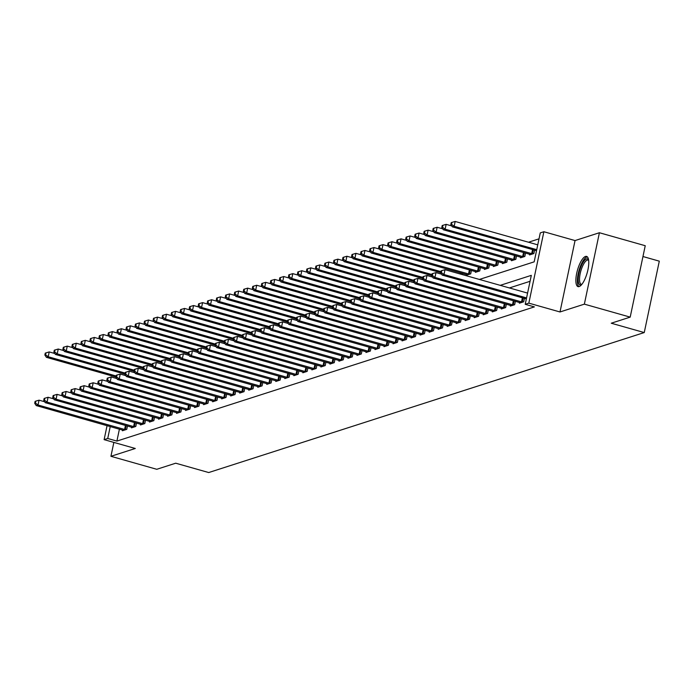 <?xml version="1.0" encoding="UTF-8"?>
<svg xmlns="http://www.w3.org/2000/svg" width="694" height="694" viewBox="0 0 694 694"><rect width="100%" height="100%" fill="white"/><g stroke="black" fill="none" stroke-linecap="round" stroke-linejoin="round"><path stroke-width="1.04" d="M585.493 256.459A15.693 5.032 -74.2 0 0 577.052 271.736A15.693 5.032 -74.2 0 0 578.041 286.613A15.693 5.032 -74.2 0 0 579.143 286.57A15.693 5.032 -74.2 0 0 587.584 271.293A15.693 5.032 -74.2 0 0 586.595 256.416A15.693 5.032 -74.2 0 0 585.493 256.459M479.407 279.439L534.172 261.846L540.27 232.898L543.879 231.735L528.828 303.139L525.219 304.302L531.318 275.353L500.235 285.347M575.048 240.566L559.997 311.97L584.357 304.146L630.195 317.123L645.238 245.719L599.408 232.733L575.048 240.566L543.879 231.735M642.965 256.528L659.3 261.161L644.249 332.565L208.712 472.545L175.712 463.202L156.766 469.291L110.927 456.305L135.287 448.48L104.117 439.649L107.067 425.639M539.012 238.84L528.498 242.223M584.357 304.146L599.408 232.733M113.859 442.408L110.927 456.305M462.152 274.555L462.404 273.341M466.533 274.512L466.377 275.232L470.714 273.844L471.426 270.443M475.555 271.614L475.399 272.334L479.728 270.938L480.448 267.546M484.577 268.708L484.421 269.428L488.75 268.04L489.47 264.64M493.599 265.811L493.443 266.531L497.772 265.143L498.492 261.742M502.621 262.913L502.465 263.633L506.794 262.245L507.514 258.845M511.634 260.016L511.487 260.736L515.816 259.339L516.536 255.947M520.656 257.11L520.509 257.838L524.837 256.442L525.549 253.05M529.678 254.212L529.531 254.932L533.86 253.544L534.571 250.144M119.411 429.135L116.896 441.08L534.389 306.895L525.219 304.302M530.069 281.296L509.405 287.941M122.586 430.037L122.43 430.757L126.759 429.369L127.479 425.969M131.608 427.14L131.452 427.86L135.781 426.463L136.501 423.071M140.63 424.234L140.474 424.962L144.803 423.566L145.523 420.174M149.644 421.336L149.496 422.056L153.825 420.668L154.545 417.268M158.666 418.439L158.518 419.159L162.847 417.771L163.567 414.37M167.688 415.541L167.54 416.261L171.869 414.865L172.58 411.473M176.71 412.644L176.562 413.364L180.891 411.967L181.602 408.575M185.732 409.738L185.584 410.458L189.913 409.07L190.624 405.669M194.754 406.84L194.598 407.56L198.935 406.172L199.646 402.772M203.776 403.943L203.62 404.663L207.948 403.275L208.668 399.874M212.798 401.045L212.642 401.765L216.97 400.369L217.69 396.977M221.82 398.139L221.664 398.868L225.992 397.471L226.712 394.071M230.842 395.242L230.686 395.962L235.014 394.574L235.734 391.173M239.855 392.344L239.708 393.064L244.036 391.676L244.756 388.276M248.877 389.447L248.73 390.167L253.058 388.77L253.77 385.378M257.899 386.549L257.752 387.269L262.08 385.873L262.792 382.481M266.921 383.643L266.774 384.363L271.102 382.975L271.814 379.575M275.943 380.746L275.787 381.466L280.124 380.078L280.836 376.677M284.965 377.848L284.809 378.568L289.146 377.172L289.858 373.78M293.987 374.951L293.831 375.671L298.16 374.274L298.88 370.882M303.009 372.045L302.853 372.765L307.182 371.377L307.902 367.976M312.031 369.147L311.875 369.867L316.204 368.479L316.924 365.079M321.044 366.25L320.897 366.97L325.226 365.582L325.946 362.181M330.066 363.352L329.919 364.072L334.248 362.676L334.968 359.284M339.088 360.446L338.941 361.175L343.27 359.778L343.981 356.378M348.11 357.549L347.963 358.269L352.292 356.881L353.003 353.48M357.132 354.651L356.985 355.371L361.314 353.983L362.025 350.583M366.154 351.754L365.998 352.474L370.336 351.077L371.047 347.685M375.176 348.856L375.02 349.576L379.349 348.18L380.069 344.788M384.198 345.95L384.042 346.67L388.371 345.282L389.091 341.882M393.22 343.053L393.064 343.773L397.393 342.385L398.113 338.984M402.242 340.155L402.086 340.875L406.415 339.479L407.135 336.087M411.256 337.258L411.108 337.978L415.437 336.581L416.157 333.189M420.278 334.352L420.13 335.072L424.459 333.684L425.179 330.283M429.3 331.454L429.152 332.174L433.481 330.786L434.192 327.386M438.322 328.557L438.174 329.277L442.503 327.889L443.214 324.488M447.344 325.659L447.196 326.38L451.525 324.983L452.236 321.591M456.366 322.753L456.21 323.482L460.547 322.085L461.258 318.685M465.388 319.856L465.232 320.576L469.56 319.188L470.28 315.787M474.41 316.958L474.254 317.678L478.582 316.291L479.302 312.89M483.432 314.061L483.276 314.781L487.604 313.384L488.324 309.992M492.445 311.164L492.298 311.884L496.626 310.487L497.346 307.095M501.467 308.257L501.32 308.977L505.648 307.589L506.368 304.189M510.489 305.36L510.342 306.08L514.67 304.692L515.382 301.291M519.511 302.463L519.364 303.183L523.692 301.795L524.404 298.394M559.997 311.97L528.828 303.139M116.896 441.08L107.726 438.487L104.117 439.649M630.195 317.123L611.249 323.213L644.249 332.565M110.242 426.541L107.726 438.487M44.642 401.757L39.055 400.169L38.04 405.001L125.588 429.742M35.42 403.049L35.828 401.123L35.108 401.349L34.7 403.283L35.42 403.049L38.04 405.001L36.235 405.574L123.61 430.384M39.055 400.169L35.828 401.123M34.7 403.283L36.235 405.574M54.809 353.506L49.222 351.927L48.207 356.751L46.403 357.332L115.924 377.024M116.141 375.992L48.207 356.751L45.587 354.799L45.995 352.873L45.275 353.107L44.867 355.033L45.587 354.799M46.403 357.332L44.867 355.033M45.995 352.873L49.222 351.927M53.664 398.85L48.077 397.272L47.062 402.095L134.61 426.845M44.442 400.152L44.85 398.217L44.13 398.451L43.722 400.386L44.442 400.152L47.062 402.095L45.257 402.676L132.623 427.478M48.077 397.272L44.85 398.217M43.722 400.386L45.257 402.676M62.686 395.953L57.099 394.374L56.084 399.197L143.632 423.947M53.464 397.254L53.872 395.32L53.152 395.554L52.744 397.48L53.464 397.254L56.084 399.197L54.279 399.779L141.645 424.581M57.099 394.374L53.872 395.32M52.744 397.48L54.279 399.779M71.699 393.056L66.121 391.477L65.106 396.3L152.654 421.041M62.486 394.348L62.894 392.422L62.174 392.657L61.766 394.582L62.486 394.348L65.106 396.3L63.301 396.881L150.667 421.683M66.121 391.477L62.894 392.422M61.766 394.582L63.301 396.881M63.831 350.609L58.244 349.03L57.229 353.853L55.425 354.434L124.946 374.127M125.163 373.094L57.229 353.853L54.609 351.901L55.017 349.976L54.297 350.201L53.889 352.136L54.609 351.901M55.425 354.434L53.889 352.136M55.017 349.976L58.244 349.03M72.853 347.711L67.266 346.124L66.251 350.956L64.447 351.528L133.968 371.221M134.185 370.197L66.251 350.956L63.631 349.004L64.039 347.069L63.319 347.304L62.911 349.238L63.631 349.004M64.447 351.528L62.911 349.238M64.039 347.069L67.266 346.124M81.875 344.805L76.288 343.226L75.273 348.05L73.469 348.631L142.99 368.323M143.207 367.3L75.273 348.05L72.653 346.106L73.061 344.172L72.341 344.406L71.933 346.332L72.653 346.106M73.469 348.631L71.933 346.332M73.061 344.172L76.288 343.226M80.721 390.158L75.143 388.579L74.128 393.403L161.676 418.144M71.508 391.451L71.916 389.525L71.187 389.75L70.788 391.685L71.508 391.451L74.128 393.403L72.323 393.984L159.689 418.786M75.143 388.579L71.916 389.525M70.788 391.685L72.323 393.984M90.888 341.908L85.31 340.329L84.295 345.152L82.491 345.733L152.012 365.426M152.229 364.393L84.295 345.152L81.675 343.2L82.083 341.274L81.354 341.509L80.955 343.435L81.675 343.2M82.491 345.733L80.955 343.435M82.083 341.274L85.31 340.329M581.529 284.74A13.576 4.355 105.8 0 1 581.043 284.956A13.576 4.355 105.8 0 1 578.909 273.497A13.576 4.355 105.8 0 1 586.525 258.905A13.576 4.355 105.8 0 1 588.581 259.842M588.659 260.38A12.579 4.034 -74.2 0 0 588.13 260.085A12.579 4.034 -74.2 0 0 587.245 260.129A12.579 4.034 -74.2 0 0 580.479 272.36A12.579 4.034 -74.2 0 0 581.277 284.288A12.579 4.034 -74.2 0 0 581.884 284.314M587.367 256.875A15.589 5.005 -74.2 0 0 586.933 256.971A15.589 5.005 -74.2 0 0 578.805 271.154A15.589 5.005 -74.2 0 0 578.943 286.622M89.743 387.261L84.165 385.673L83.15 390.496L170.698 415.246M80.53 388.553L80.938 386.619L80.209 386.853L79.801 388.787L80.53 388.553L83.15 390.496L81.345 391.078L168.711 415.88M84.165 385.673L80.938 386.619M79.801 388.787L81.345 391.078M99.91 339.01L94.332 337.431L93.317 342.255L91.513 342.836L161.034 362.528M161.251 361.496L93.317 342.255L90.697 340.303L91.105 338.377L90.376 338.611L89.968 340.537L90.697 340.303M91.513 342.836L89.968 340.537M91.105 338.377L94.332 337.431M98.765 384.355L93.187 382.776L92.172 387.599L179.711 412.349M89.552 385.656L89.951 383.721L89.231 383.956L88.823 385.881L89.552 385.656L92.172 387.599L90.367 388.18L177.733 412.982M93.187 382.776L89.951 383.721M88.823 385.881L90.367 388.18M108.932 336.113L103.354 334.525L102.339 339.357L100.535 339.93L170.047 359.631M170.264 358.598L102.339 339.357L99.719 337.405L100.118 335.48L99.398 335.705L98.99 337.64L99.719 337.405M100.535 339.93L98.99 337.64M100.118 335.48L103.354 334.525M107.787 381.457L102.209 379.878L101.185 384.702L188.733 409.443M98.565 382.75L98.973 380.824L98.253 381.058L97.845 382.984L98.565 382.75L101.185 384.702L99.381 385.283L186.755 410.085M102.209 379.878L98.973 380.824M97.845 382.984L99.381 385.283M117.954 333.215L112.376 331.628L111.352 336.451L109.548 337.032L179.069 356.725M179.286 355.701L111.352 336.451L108.732 334.508L109.14 332.573L108.42 332.808L108.012 334.742L108.732 334.508M109.548 337.032L108.012 334.742M109.14 332.573L112.376 331.628M116.809 378.56L111.231 376.981L110.207 381.804L197.755 406.545M107.587 379.852L107.995 377.926L107.275 378.152L106.867 380.086L107.587 379.852L110.207 381.804L108.403 382.385L195.777 407.187M111.231 376.981L107.995 377.926M106.867 380.086L108.403 382.385M126.976 330.309L121.398 328.73L120.374 333.554L118.57 334.135L188.091 353.827M188.308 352.795L120.374 333.554L117.754 331.611L118.162 329.676L117.442 329.91L117.034 331.836L117.754 331.611M118.57 334.135L117.034 331.836M118.162 329.676L121.398 328.73M125.831 375.662L120.244 374.075L119.229 378.907L206.777 403.648M116.609 376.955L117.017 375.02L116.297 375.254L115.889 377.189L116.609 376.955L119.229 378.907L117.425 379.479L204.799 404.281M120.244 374.075L117.017 375.02M115.889 377.189L117.425 379.479M135.998 327.412L130.411 325.833L129.396 330.656L127.592 331.238L197.113 350.93M197.33 349.897L129.396 330.656L126.776 328.704L127.184 326.779L126.464 327.013L126.056 328.939L126.776 328.704M127.592 331.238L126.056 328.939M127.184 326.779L130.411 325.833M134.853 372.756L129.266 371.177L128.251 376.001L215.799 400.75M125.631 374.057L126.039 372.123L125.319 372.357L124.911 374.283L125.631 374.057L128.251 376.001L126.447 376.582L213.821 401.384M129.266 371.177L126.039 372.123M124.911 374.283L126.447 376.582M145.02 324.514L139.433 322.936L138.418 327.759L136.614 328.34L206.135 348.032M206.352 347L138.418 327.759L135.798 325.807L136.206 323.881L135.486 324.107L135.078 326.041L135.798 325.807M136.614 328.34L135.078 326.041M136.206 323.881L139.433 322.936M143.875 369.859L138.288 368.28L137.273 373.103L224.821 397.853M134.653 371.151L135.061 369.225L134.341 369.46L133.933 371.385L134.653 371.151L137.273 373.103L135.469 373.684L222.835 398.486M138.288 368.28L135.061 369.225M133.933 371.385L135.469 373.684M154.042 321.617L148.455 320.029L147.44 324.861L145.636 325.434L215.157 345.126M215.374 344.103L147.44 324.861L144.82 322.91L145.228 320.975L144.508 321.209L144.1 323.144L144.82 322.91M145.636 325.434L144.1 323.144M145.228 320.975L148.455 320.029M152.897 366.961L147.31 365.382L146.295 370.206L233.843 394.947M143.675 368.254L144.083 366.328L143.363 366.562L142.955 368.488L143.675 368.254L146.295 370.206L144.491 370.787L231.857 395.589M147.31 365.382L144.083 366.328M142.955 368.488L144.491 370.787M163.064 318.711L157.477 317.132L156.462 321.955L154.658 322.537L224.179 342.229M224.396 341.196L156.462 321.955L153.842 320.012L154.25 318.078L153.53 318.312L153.122 320.238L153.842 320.012M154.658 322.537L153.122 320.238M154.25 318.078L157.477 317.132M161.91 364.064L156.332 362.476L155.317 367.308L242.865 392.049M152.697 365.356L153.105 363.43L152.385 363.656L151.977 365.591L152.697 365.356L155.317 367.308L153.513 367.881L240.879 392.691M156.332 362.476L153.105 363.43M151.977 365.591L153.513 367.881M172.077 315.813L166.499 314.235L165.484 319.058L163.68 319.639L233.201 339.331M233.418 338.299L165.484 319.058L162.864 317.106L163.272 315.18L162.552 315.414L162.144 317.34L162.864 317.106M163.68 319.639L162.144 317.34M163.272 315.18L166.499 314.235M170.932 361.166L165.354 359.579L164.339 364.402L251.887 389.152M161.719 362.459L162.127 360.524L161.398 360.759L160.999 362.693L161.719 362.459L164.339 364.402L162.535 364.983L249.901 389.785M165.354 359.579L162.127 360.524M160.999 362.693L162.535 364.983M181.099 312.916L175.521 311.337L174.506 316.16L172.702 316.742L242.223 336.434M242.44 335.402L174.506 316.16L171.886 314.209L172.294 312.283L171.565 312.508L171.166 314.443L171.886 314.209M172.702 316.742L171.166 314.443M172.294 312.283L175.521 311.337M179.954 358.26L174.376 356.681L173.361 361.505L260.909 386.254M170.741 359.561L171.149 357.627L170.42 357.861L170.013 359.787L170.741 359.561L173.361 361.505L171.557 362.086L258.923 386.888M174.376 356.681L171.149 357.627M170.013 359.787L171.557 362.086M190.121 310.018L184.543 308.431L183.528 313.263L181.724 313.835L251.237 333.528M251.454 332.504L183.528 313.263L180.908 311.311L181.316 309.377L180.587 309.611L180.18 311.545L180.908 311.311M181.724 313.835L180.18 311.545M181.316 309.377L184.543 308.431M188.976 355.363L183.398 353.784L182.383 358.607L269.923 383.348M179.763 356.655L180.162 354.729L179.442 354.964L179.035 356.889L179.763 356.655L182.383 358.607L180.579 359.188L267.945 383.99M183.398 353.784L180.162 354.729M179.035 356.889L180.579 359.188M199.143 307.112L193.565 305.534L192.55 310.357L190.746 310.938L260.259 330.63M260.476 329.607L192.55 310.357L189.93 308.414L190.33 306.479L189.609 306.713L189.202 308.639L189.93 308.414M190.746 310.938L189.202 308.639M190.33 306.479L193.565 305.534M197.998 352.465L192.42 350.886L191.397 355.71L278.945 380.451M188.777 353.758L189.184 351.832L188.464 352.058L188.057 353.992L188.777 353.758L191.397 355.71L189.592 356.291L276.967 381.093M192.42 350.886L189.184 351.832M188.057 353.992L189.592 356.291M208.165 304.215L202.587 302.636L201.564 307.459L199.759 308.041L269.281 327.733M269.498 326.701L201.564 307.459L198.944 305.516L199.352 303.582L198.631 303.816L198.224 305.742L198.944 305.516M199.759 308.041L198.224 305.742M199.352 303.582L202.587 302.636M207.02 349.568L201.442 347.98L200.419 352.804L287.967 377.553M197.799 350.86L198.206 348.926L197.486 349.16L197.079 351.095L197.799 350.86L200.419 352.804L198.614 353.385L285.989 378.187M201.442 347.98L198.206 348.926M197.079 351.095L198.614 353.385M217.187 301.317L211.609 299.739L210.586 304.562L208.781 305.143L278.303 324.835M278.52 323.803L210.586 304.562L207.966 302.61L208.374 300.684L207.653 300.918L207.246 302.844L207.966 302.61M208.781 305.143L207.246 302.844M208.374 300.684L211.609 299.739M216.042 346.662L210.456 345.083L209.441 349.906L296.989 374.656M206.821 347.963L207.228 346.028L206.508 346.263L206.101 348.188L206.821 347.963L209.441 349.906L207.636 350.487L295.011 375.289M210.456 345.083L207.228 346.028M206.101 348.188L207.636 350.487M226.209 298.42L220.623 296.841L219.608 301.664L217.803 302.246L287.325 321.938M287.542 320.906L219.608 301.664L216.988 299.713L217.395 297.787L216.675 298.012L216.268 299.947L216.988 299.713M217.803 302.246L216.268 299.947M217.395 297.787L220.623 296.841M225.064 343.764L219.478 342.185L218.463 347.009L306.011 371.758M215.843 345.057L216.25 343.131L215.53 343.365L215.123 345.291L215.843 345.057L218.463 347.009L216.658 347.59L304.033 372.392M219.478 342.185L216.25 343.131M215.123 345.291L216.658 347.59M235.231 295.523L229.645 293.935L228.63 298.758L226.825 299.34L296.347 319.032M296.564 318.008L228.63 298.758L226.01 296.815L226.418 294.881L225.697 295.115L225.29 297.049L226.01 296.815M226.825 299.34L225.29 297.049M226.418 294.881L229.645 293.935M234.086 340.867L228.499 339.288L227.485 344.111L315.033 368.852M224.865 342.159L225.272 340.233L224.552 340.459L224.145 342.394L224.865 342.159L227.485 344.111L225.68 344.692L313.046 369.494M228.499 339.288L225.272 340.233M224.145 342.394L225.68 344.692M244.253 292.616L238.667 291.038L237.652 295.861L235.847 296.442L305.369 316.134M305.586 315.102L237.652 295.861L235.032 293.918L235.439 291.983L234.719 292.217L234.312 294.143L235.032 293.918M235.847 296.442L234.312 294.143M235.439 291.983L238.667 291.038M243.108 337.969L237.522 336.382L236.507 341.214L324.055 365.955M233.887 339.262L234.294 337.327L233.574 337.562L233.167 339.496L233.887 339.262L236.507 341.214L234.702 341.786L322.068 366.588M237.522 336.382L234.294 337.327M233.167 339.496L234.702 341.786M253.275 289.719L247.689 288.14L246.674 292.963L244.869 293.545L314.391 313.237M314.608 312.205L246.674 292.963L244.054 291.012L244.462 289.086L243.741 289.32L243.334 291.246L244.054 291.012M244.869 293.545L243.334 291.246M244.462 289.086L247.689 288.14M252.122 335.063L246.543 333.484L245.529 338.308L333.077 363.057M242.909 336.364L243.316 334.43L242.588 334.664L242.189 336.59L242.909 336.364L245.529 338.308L243.724 338.889L331.09 363.691M246.543 333.484L243.316 334.43M242.189 336.59L243.724 338.889M262.289 286.822L256.711 285.243L255.696 290.066L253.891 290.647L323.413 310.339M323.63 309.307L255.696 290.066L253.076 288.114L253.483 286.188L252.763 286.414L252.356 288.348L253.076 288.114M253.891 290.647L252.356 288.348M253.483 286.188L256.711 285.243M261.144 332.166L255.566 330.587L254.551 335.41L342.099 360.16M251.931 333.458L252.338 331.532L251.61 331.767L251.211 333.693L251.931 333.458L254.551 335.41L252.746 335.991L340.112 360.793M255.566 330.587L252.338 331.532M251.211 333.693L252.746 335.991M271.311 283.924L265.733 282.337L264.718 287.169L262.913 287.741L332.435 307.433M332.652 306.41L264.718 287.169L262.098 285.217L262.506 283.282L261.777 283.516L261.378 285.451L262.098 285.217M262.913 287.741L261.378 285.451M262.506 283.282L265.733 282.337M270.166 329.268L264.588 327.689L263.573 332.513L351.112 357.254M260.953 330.561L261.352 328.635L260.632 328.869L260.224 330.795L260.953 330.561L263.573 332.513L261.768 333.094L349.134 357.896M264.588 327.689L261.352 328.635M260.224 330.795L261.768 333.094M280.333 281.018L274.755 279.439L273.74 284.262L271.935 284.844L341.448 304.536M341.665 303.504L273.74 284.262L271.12 282.319L271.519 280.385L270.799 280.619L270.391 282.545L271.12 282.319M271.935 284.844L270.391 282.545M271.519 280.385L274.755 279.439M279.188 326.371L273.609 324.792L272.586 329.615L360.134 354.356M269.966 327.663L270.374 325.738L269.654 325.963L269.246 327.898L269.966 327.663L272.586 329.615L270.79 330.197L358.156 354.998M273.609 324.792L270.374 325.738M269.246 327.898L270.79 330.197M289.355 278.121L283.777 276.542L282.753 281.365L280.957 281.946L350.47 301.638M350.687 300.606L282.753 281.365L280.142 279.413L280.541 277.487L279.821 277.721L279.413 279.647L280.142 279.413M280.957 281.946L279.413 279.647M280.541 277.487L283.777 276.542M288.21 323.473L282.632 321.886L281.608 326.709L369.156 351.459M278.988 324.766L279.396 322.831L278.676 323.066L278.268 325L278.988 324.766L281.608 326.709L279.803 327.29L367.178 352.092M282.632 321.886L279.396 322.831M278.268 325L279.803 327.29M298.377 275.223L292.799 273.644L291.775 278.468L289.971 279.049L359.492 298.741M359.709 297.709L291.775 278.468L289.155 276.516L289.563 274.59L288.843 274.815L288.435 276.75L289.155 276.516M289.971 279.049L288.435 276.75M289.563 274.59L292.799 273.644M297.232 320.567L291.645 318.988L290.63 323.812L378.178 348.562M288.01 321.869L288.418 319.934L287.698 320.168L287.29 322.094L288.01 321.869L290.63 323.812L288.825 324.393L376.2 349.195M291.645 318.988L288.418 319.934M287.29 322.094L288.825 324.393M307.399 272.326L301.812 270.738L300.797 275.57L298.993 276.143L368.514 295.835M368.731 294.811L300.797 275.57L298.177 273.618L298.585 271.692L297.865 271.918L297.457 273.852L298.177 273.618M298.993 276.143L297.457 273.852M298.585 271.692L301.812 270.738M306.254 317.67L300.667 316.091L299.652 320.914L387.2 345.655M297.032 318.962L297.44 317.037L296.72 317.271L296.312 319.197L297.032 318.962L299.652 320.914L297.847 321.496L385.222 346.297M300.667 316.091L297.44 317.037M296.312 319.197L297.847 321.496M316.421 269.419L310.834 267.841L309.819 272.664L308.015 273.245L377.536 292.937M377.753 291.914L309.819 272.664L307.199 270.721L307.607 268.786L306.887 269.02L306.479 270.946L307.199 270.721M308.015 273.245L306.479 270.946M307.607 268.786L310.834 267.841M315.276 314.772L309.689 313.194L308.674 318.017L396.222 342.758M306.054 316.065L306.462 314.139L305.742 314.365L305.334 316.299L306.054 316.065L308.674 318.017L306.869 318.598L394.235 343.4M309.689 313.194L306.462 314.139M305.334 316.299L306.869 318.598M325.443 266.522L319.856 264.943L318.841 269.766L317.037 270.348L386.558 290.04M386.775 289.008L318.841 269.766L316.221 267.823L316.629 265.889L315.909 266.123L315.501 268.049L316.221 267.823M317.037 270.348L315.501 268.049M316.629 265.889L319.856 264.943M324.298 311.875L318.711 310.287L317.696 315.119L405.244 339.86M315.076 313.168L315.484 311.233L314.764 311.467L314.356 313.402L315.076 313.168L317.696 315.119L315.891 315.692L403.257 340.494M318.711 310.287L315.484 311.233M314.356 313.402L315.891 315.692M334.465 263.625L328.878 262.046L327.863 266.869L326.059 267.45L395.58 287.143M395.797 286.11L327.863 266.869L325.243 264.917L325.651 262.991L324.931 263.226L324.523 265.151L325.243 264.917M326.059 267.45L324.523 265.151M325.651 262.991L328.878 262.046M333.311 308.969L327.733 307.39L326.718 312.213L414.266 336.963M324.098 310.27L324.506 308.336L323.786 308.57L323.378 310.496L324.098 310.27L326.718 312.213L324.913 312.794L412.279 337.596M327.733 307.39L324.506 308.336M323.378 310.496L324.913 312.794M343.478 260.727L337.9 259.148L336.885 263.972L335.081 264.553L404.602 284.245M404.819 283.213L336.885 263.972L334.265 262.02L334.673 260.094L333.953 260.319L333.545 262.254L334.265 262.02M335.081 264.553L333.545 262.254M334.673 260.094L337.9 259.148M342.333 306.071L336.755 304.493L335.74 309.316L423.288 334.066M333.12 307.364L333.528 305.438L332.799 305.672L332.4 307.598L333.12 307.364L335.74 309.316L333.935 309.897L421.301 334.699M336.755 304.493L333.528 305.438M332.4 307.598L333.935 309.897M352.5 257.83L346.922 256.242L345.907 261.065L344.103 261.647L413.624 281.339M413.841 280.315L345.907 261.065L343.287 259.122L343.695 257.188L342.966 257.422L342.567 259.356L343.287 259.122M344.103 261.647L342.567 259.356M343.695 257.188L346.922 256.242M351.355 303.174L345.777 301.595L344.762 306.418L432.31 331.159M342.142 304.466L342.55 302.541L341.821 302.766L341.413 304.701L342.142 304.466L344.762 306.418L342.957 307L430.323 331.801M345.777 301.595L342.55 302.541M341.413 304.701L342.957 307M361.522 254.924L355.944 253.345L354.929 258.168L353.125 258.749L422.637 278.441M422.854 277.409L354.929 258.168L352.309 256.225L352.717 254.29L351.988 254.524L351.58 256.45L352.309 256.225M353.125 258.749L351.58 256.45M352.717 254.29L355.944 253.345M360.377 300.276L354.799 298.689L353.784 303.521L441.323 328.262M351.164 301.569L351.563 299.643L350.843 299.869L350.435 301.803L351.164 301.569L353.784 303.521L351.979 304.093L439.345 328.904M354.799 298.689L351.563 299.643M350.435 301.803L351.979 304.093M370.544 252.026L364.966 250.447L363.951 255.271L362.147 255.852L431.659 275.544M431.876 274.512L363.951 255.271L361.331 253.319L361.73 251.393L361.01 251.627L360.602 253.553L361.331 253.319M362.147 255.852L360.602 253.553M361.73 251.393L364.966 250.447M369.399 297.37L363.821 295.791L362.797 300.615L450.345 325.365M360.177 298.672L360.585 296.737L359.865 296.971L359.457 298.897L360.177 298.672L362.797 300.615L360.993 301.196L448.367 325.998M363.821 295.791L360.585 296.737M359.457 298.897L360.993 301.196M379.566 249.129L373.988 247.55L372.964 252.373L371.16 252.954L440.681 272.647M440.898 271.614L372.964 252.373L370.344 250.421L370.752 248.495L370.032 248.721L369.624 250.655L370.344 250.421M371.16 252.954L369.624 250.655M370.752 248.495L373.988 247.55M378.421 294.473L372.843 292.894L371.819 297.717L459.367 322.467M369.199 295.774L369.607 293.84L368.887 294.074L368.479 296L369.199 295.774L371.819 297.717L370.015 298.299L457.389 323.1M372.843 292.894L369.607 293.84M368.479 296L370.015 298.299M388.588 246.231L383.01 244.644L381.986 249.476L380.182 250.048L467.556 274.85M469.534 274.217L381.986 249.476L379.366 247.524L379.774 245.589L379.054 245.823L378.646 247.758L379.366 247.524M380.182 250.048L378.646 247.758M379.774 245.589L383.01 244.644M387.443 291.575L381.856 289.997L380.841 294.82L468.389 319.561M378.221 292.868L378.629 290.942L377.909 291.176L377.501 293.102L378.221 292.868L380.841 294.82L379.037 295.401L466.411 320.203M381.856 289.997L378.629 290.942M377.501 293.102L379.037 295.401M397.61 243.325L392.023 241.746L391.008 246.57L389.204 247.151L476.578 271.953M478.556 271.319L391.008 246.57L388.388 244.626L388.796 242.692L388.076 242.926L387.668 244.852L388.388 244.626M389.204 247.151L387.668 244.852M388.796 242.692L392.023 241.746M396.465 288.678L390.878 287.099L389.863 291.922L477.411 316.664M387.243 289.971L387.651 288.045L386.931 288.27L386.523 290.205L387.243 289.971L389.863 291.922L388.059 292.504L475.433 317.305M390.878 287.099L387.651 288.045M386.523 290.205L388.059 292.504M406.632 240.428L401.045 238.849L400.03 243.672L398.226 244.253L485.6 269.055M487.578 268.422L400.03 243.672L397.41 241.72L397.818 239.794L397.098 240.029L396.69 241.954L397.41 241.72M398.226 244.253L396.69 241.954M397.818 239.794L401.045 238.849M405.487 285.781L399.9 284.193L398.885 289.016L486.433 313.766M396.265 287.073L396.673 285.139L395.953 285.373L395.545 287.307L396.265 287.073L398.885 289.016L397.081 289.598L484.447 314.399M399.9 284.193L396.673 285.139M395.545 287.307L397.081 289.598M415.654 237.53L410.067 235.951L409.052 240.775L407.248 241.356L494.614 266.158M496.6 265.516L409.052 240.775L406.432 238.823L406.84 236.897L406.12 237.131L405.712 239.057L406.432 238.823M407.248 241.356L405.712 239.057M406.84 236.897L410.067 235.951M414.509 282.874L408.922 281.296L407.907 286.119L495.455 310.869M405.287 284.176L405.695 282.241L404.975 282.475L404.567 284.401L405.287 284.176L407.907 286.119L406.103 286.7L493.469 311.502M408.922 281.296L405.695 282.241M404.567 284.401L406.103 286.7M424.676 234.633L419.089 233.045L418.074 237.877L416.27 238.45L503.636 263.26M505.622 262.618L418.074 237.877L415.454 235.925L415.862 233.999L415.142 234.225L414.734 236.16L415.454 235.925M416.27 238.45L414.734 236.16M415.862 233.999L419.089 233.045M423.522 279.977L417.944 278.398L416.929 283.221L504.477 307.963M414.309 281.27L414.717 279.344L413.997 279.578L413.589 281.504L414.309 281.27L416.929 283.221L415.125 283.803L502.491 308.604M417.944 278.398L414.717 279.344M413.589 281.504L415.125 283.803M433.689 231.727L428.111 230.148L427.096 234.971L425.292 235.552L512.658 260.354M514.644 259.721L427.096 234.971L424.476 233.028L424.884 231.093L424.164 231.328L423.756 233.262L424.476 233.028M425.292 235.552L423.756 233.262M424.884 231.093L428.111 230.148M432.544 277.079L426.966 275.501L425.951 280.324L513.499 305.065M423.331 278.372L423.739 276.446L423.01 276.672L422.611 278.606L423.331 278.372L425.951 280.324L424.147 280.905L511.513 305.707M426.966 275.501L423.739 276.446M422.611 278.606L424.147 280.905M442.711 228.829L437.133 227.25L436.118 232.074L434.314 232.655L521.68 257.457M523.666 256.823L436.118 232.074L433.498 230.13L433.906 228.196L433.177 228.43L432.778 230.356L433.498 230.13M434.314 232.655L432.778 230.356M433.906 228.196L437.133 227.25M441.566 274.182L435.988 272.595L434.973 277.427L522.521 302.168M432.353 275.475L432.761 273.54L432.032 273.774L431.625 275.709L432.353 275.475L434.973 277.427L433.169 277.999L520.535 302.801M435.988 272.595L432.761 273.54M431.625 275.709L433.169 277.999M451.733 225.932L446.155 224.353L445.14 229.176L443.336 229.757L530.702 254.559M532.688 253.917L445.14 229.176L442.52 227.224L442.928 225.298L442.199 225.533L441.792 227.459L442.52 227.224M443.336 229.757L441.792 227.459M442.928 225.298L446.155 224.353M527.587 293.094L445.01 269.697L443.995 274.52L526.564 297.917M441.375 272.577L441.774 270.643L441.054 270.877L440.647 272.803L441.375 272.577L443.995 274.52L442.191 275.102L526.347 298.941M445.01 269.697L441.774 270.643M440.647 272.803L442.191 275.102M537.755 244.843L455.177 221.455L454.162 226.279L452.358 226.86L536.514 250.699M536.731 249.667L454.162 226.279L451.542 224.327L451.941 222.401L451.221 222.627L450.814 224.561L451.542 224.327M452.358 226.86L450.814 224.561M451.941 222.401L455.177 221.455M124.582 429.508L125.449 425.396M125.319 429.69L126.178 425.604M133.604 426.61L134.471 422.499M134.341 426.793L135.2 422.698M142.626 423.713L143.493 419.592M143.363 423.887L144.222 419.801M151.648 420.816L152.515 416.695M152.385 420.989L153.244 416.903M160.67 417.918L161.537 413.798M161.407 418.092L162.266 414.006M169.692 415.012L170.559 410.9M170.429 415.194L171.288 411.1M178.714 412.115L179.581 407.994M179.442 412.288L180.31 408.202M187.727 409.217L188.595 405.096M188.464 409.391L189.332 405.305M196.749 406.32L197.617 402.199M197.486 406.493L198.354 402.407M205.771 403.414L206.638 399.302M206.508 403.596L207.367 399.51M214.793 400.516L215.661 396.395M215.53 400.698L216.389 396.604M223.815 397.619L224.683 393.498M224.552 397.792L225.411 393.706M232.837 394.721L233.704 390.601M233.574 394.895L234.433 390.809M241.859 391.815L242.727 387.703M242.596 391.997L243.455 387.911M250.881 388.918L251.749 384.806M251.618 389.1L252.477 385.005M259.903 386.02L260.771 381.9M260.632 386.194L261.499 382.108M268.916 383.123L269.793 379.002M269.654 383.296L270.521 379.21M277.938 380.225L278.806 376.105M278.676 380.399L279.543 376.313M286.96 377.319L287.828 373.207M287.698 377.501L288.557 373.407M295.982 374.422L296.85 370.301M296.72 374.604L297.579 370.509M305.004 371.524L305.872 367.404M305.742 371.698L306.601 367.612M314.026 368.627L314.894 364.506M314.764 368.8L315.623 364.714M323.048 365.721L323.916 361.609M323.786 365.903L324.645 361.817M332.07 362.823L332.938 358.703M332.808 363.005L333.667 358.911M341.092 359.926L341.96 355.805M341.83 360.099L342.689 356.013M350.114 357.028L350.982 352.908M350.843 357.202L351.711 353.116M359.128 354.122L359.995 350.01M359.865 354.304L360.733 350.218M368.15 351.225L369.017 347.113M368.887 351.407L369.755 347.312M377.172 348.327L378.039 344.207M377.909 348.501L378.768 344.415M386.194 345.43L387.061 341.309M386.931 345.603L387.79 341.517M395.216 342.532L396.083 338.412M395.953 342.706L396.812 338.62M404.238 339.626L405.105 335.514M404.975 339.808L405.834 335.714M413.26 336.729L414.127 332.608M413.997 336.911L414.856 332.816M422.282 333.831L423.149 329.711M423.019 334.005L423.878 329.919M431.304 330.934L432.171 326.813M432.041 331.107L432.9 327.021M440.326 328.028L441.193 323.916M441.054 328.21L441.922 324.124M449.339 325.13L450.206 321.01M450.076 325.312L450.944 321.218M461.111 272.976L460.851 274.191M460.374 272.768L460.122 273.983M458.361 322.233L459.228 318.112M459.098 322.406L459.966 318.32M470.133 270.079L469.265 274.165M469.396 269.871L468.528 273.983M467.383 319.335L468.25 315.215M468.12 319.509L468.979 315.423M479.146 267.173L478.287 271.267M478.418 266.964L477.55 271.085M476.405 316.438L477.272 312.317M477.142 316.611L478.001 312.526M488.168 264.275L487.309 268.361M487.44 264.067L486.572 268.188M485.427 313.532L486.294 309.42M486.164 313.714L487.023 309.619M497.19 261.378L496.331 265.464M496.462 261.17L495.594 265.29M494.449 310.634L495.316 306.514M495.186 310.808L496.045 306.722M506.212 258.48L505.353 262.566M505.484 258.272L504.616 262.384M503.471 307.737L504.338 303.616M504.208 307.91L505.067 303.825M515.234 255.574L514.375 259.669M514.506 255.375L513.638 259.487M512.493 304.839L513.36 300.719M513.23 305.013L514.089 300.927M524.256 252.677L523.397 256.763M523.528 252.469L522.66 256.589M521.515 301.933L522.382 297.821M522.244 302.116L523.111 298.03M533.278 249.779L532.411 253.865M532.55 249.571L531.682 253.692"/></g></svg>
